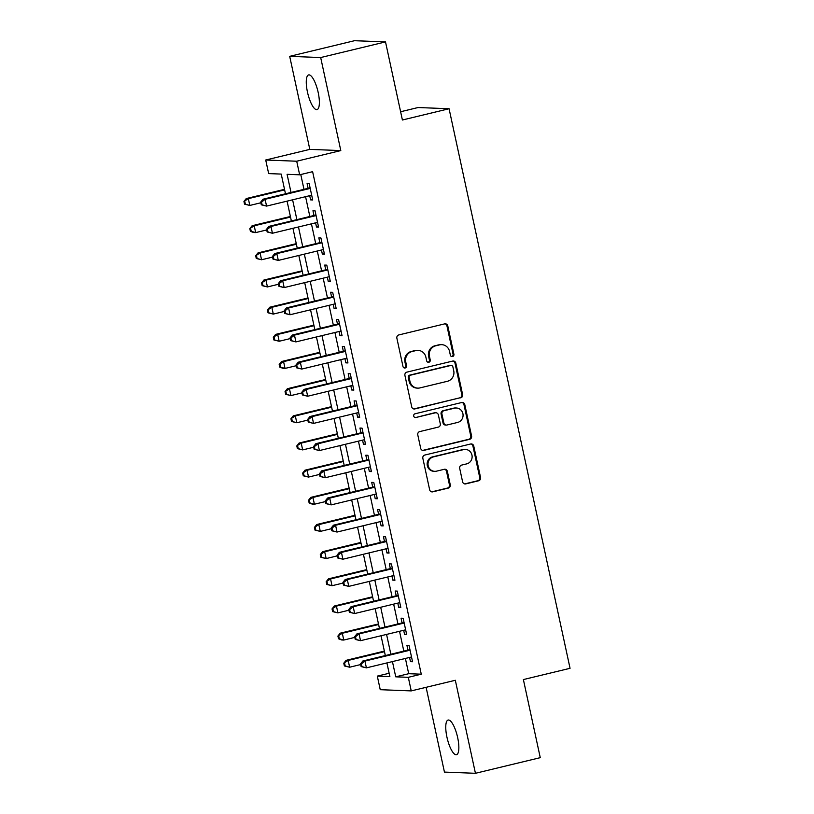 <?xml version="1.0" encoding="UTF-8"?>
<svg xmlns="http://www.w3.org/2000/svg" width="814" height="814" viewBox="0 0 814 814"><rect width="100%" height="100%" fill="white"/><g stroke="black" fill="none" stroke-linecap="round" stroke-linejoin="round"><path stroke-width="1.22" d="M452.533 356.552A1.913 1.832 92.2 0 0 453.907 354.263L447.781 325.926A2.737 2.605 92.2 0 0 444.658 323.88L398.84 334.93A2.737 2.605 92.2 0 0 396.876 338.217L403.001 366.544A1.913 1.832 92.2 0 0 405.189 367.979A1.913 1.832 92.2 0 0 406.562 365.679L405.769 362.016A8.761 8.354 92.2 0 1 412.067 351.516L415.893 350.6A8.761 8.354 92.2 0 1 425.875 357.163L426.668 360.826A1.913 1.832 92.2 0 0 428.856 362.271A1.913 1.832 92.2 0 0 430.24 359.971L429.446 356.308A8.761 8.354 92.2 0 1 435.744 345.808L439.56 344.882A8.761 8.354 92.2 0 1 449.552 351.455L450.346 355.118A1.913 1.832 92.2 0 0 452.533 356.552M451.638 356.532A1.913 1.832 92.2 0 0 453.072 354.222L446.947 325.895A2.737 2.605 92.2 0 0 444.922 323.83M404.293 367.959A1.913 1.832 92.2 0 0 405.728 365.649L404.934 361.986L405.769 362.016M427.961 362.25A1.913 1.832 92.2 0 0 429.395 359.941L428.602 356.267L429.446 356.308M457.661 737.596A17.837 5.179 -103.6 0 0 448.117 720.044A17.837 5.179 -103.6 0 0 446.947 737.179A17.837 5.179 -103.6 0 0 456.491 754.731A17.837 5.179 -103.6 0 0 457.661 737.596M318.182 92.47A17.837 5.179 -103.6 0 0 308.638 74.919A17.837 5.179 -103.6 0 0 307.458 92.053A17.837 5.179 -103.6 0 0 317.002 109.605A17.837 5.179 -103.6 0 0 318.182 92.47M462.606 481.837A2.737 2.605 92.2 0 0 465.73 483.892L478.581 480.789A2.737 2.605 92.2 0 0 480.555 477.503L473.748 446.041A2.737 2.605 92.2 0 0 470.634 443.996L424.816 455.046A2.737 2.605 92.2 0 0 422.842 458.323L429.65 489.794A2.737 2.605 92.2 0 0 432.773 491.839L448.29 488.095A2.737 2.605 92.2 0 0 450.264 484.818L447.354 471.347A2.737 2.605 92.2 0 0 444.23 469.302L436.528 471.153A7.316 6.98 92.2 0 1 428.032 464.713A7.316 6.98 92.2 0 1 433.445 456.888L463.614 449.613A7.316 6.98 92.2 0 1 472.1 456.054A7.316 6.98 92.2 0 1 466.697 463.878L461.67 465.089A2.737 2.605 92.2 0 0 459.696 468.376L462.606 481.837M405.403 658.455L408.699 673.707L421.265 674.196L408.302 677.319L411.233 690.903L380.24 689.692L377.309 676.119L389.875 676.607L386.915 662.922M385.51 41.911L320.685 57.55L289.692 56.339L354.517 40.7L385.51 41.911L402.401 120.004L449.074 108.74L570.054 668.304L523.382 679.568L540.262 757.661L475.437 773.3L455.321 680.27L411.233 690.903M289.692 56.339L309.808 149.379L340.801 150.58L320.685 57.55M340.801 150.58L296.713 161.223L299.654 174.807L287.088 174.318L291.015 192.46M421.265 674.196L312.617 171.673L299.654 174.807M460.653 397.863A2.737 2.605 92.2 0 0 462.627 394.587L455.82 363.125A2.737 2.605 92.2 0 0 452.706 361.07L406.888 372.13A2.737 2.605 92.2 0 0 404.914 375.407L411.721 406.868A2.737 2.605 92.2 0 0 414.845 408.923L459.818 397.832A2.737 2.605 92.2 0 0 461.792 394.556L454.985 363.095A2.737 2.605 92.2 0 0 452.96 361.019M464.784 404.589L471.591 436.05A2.737 2.605 92.2 0 1 469.617 439.326L423.809 450.386A2.737 2.605 92.2 0 1 420.685 448.331L417.775 434.869A2.737 2.605 92.2 0 1 419.739 431.583L438.319 427.106A2.737 2.605 92.2 0 0 440.293 423.819L438.359 414.886A2.737 2.605 92.2 0 0 435.236 412.84L415.893 417.501A1.913 1.832 92.2 0 1 413.665 415.822A1.913 1.832 92.2 0 1 415.089 413.766L461.67 402.533A2.737 2.605 92.2 0 1 464.784 404.589L463.949 404.548L470.757 436.009L471.591 436.05M426.109 687.311L444.444 772.089L475.437 773.3M309.707 195.686L310.612 199.878L312.708 199.959L309.188 183.659L307.092 183.577L308.119 188.329M315.578 222.843L316.493 227.045L318.579 227.126L315.059 210.826L312.963 210.745L313.99 215.496M321.459 250.01L322.364 254.202L324.46 254.283L320.93 237.983L318.834 237.902L319.861 242.664M327.33 277.167L328.235 281.369L330.331 281.451L326.801 265.15L324.715 265.069L325.742 269.821M333.201 304.334L334.106 308.526L336.202 308.608L332.682 292.318L330.586 292.236L331.613 296.988M339.072 331.502L339.977 335.694L342.073 335.775L338.553 319.475L336.457 319.393L337.484 324.145M344.943 358.659L345.858 362.861L347.944 362.942L344.424 346.642L342.328 346.561L343.355 351.312M350.824 385.826L351.729 390.018L353.825 390.099L350.295 373.799L348.199 373.718L349.226 378.479M356.695 412.983L357.6 417.185L359.696 417.267L356.166 400.966L354.08 400.885L355.108 405.637M362.566 440.15L363.471 444.342L365.567 444.424L362.047 428.133L359.951 428.052L360.978 432.804M368.437 467.317L369.342 471.51L371.438 471.591L367.918 455.291L365.822 455.209L366.849 459.961M374.308 494.474L375.213 498.677L377.309 498.758L373.789 482.458L371.693 482.376L372.72 487.128M380.189 521.642L381.094 525.834L383.18 525.915L379.66 509.615L377.564 509.533L378.591 514.295M386.06 548.799L386.965 553.001L389.061 553.082L385.531 536.782L383.445 536.701L384.473 541.452M391.931 575.966L392.836 580.158L394.932 580.24L391.412 563.949L389.316 563.868L390.344 568.62M397.802 603.133L398.707 607.325L400.803 607.407L397.283 591.106L395.187 591.025L396.214 595.777M403.673 630.29L404.578 634.493L406.674 634.574L403.154 618.274L401.058 618.192L402.085 622.944M300.773 174.532L303.978 189.336M305.565 196.683L309.849 216.493M311.436 223.85L315.72 243.661M317.307 251.007L321.591 270.828M323.189 278.174L327.472 297.985M329.06 305.331L333.343 325.152M334.93 332.499L339.214 352.309M340.801 359.666L345.085 379.477M346.672 386.823L350.956 406.634M352.543 413.99L356.837 433.801M358.425 441.147L362.708 460.968M364.296 468.315L368.579 488.125M370.167 495.482L374.45 515.293M376.037 522.639L380.321 542.45M381.908 549.806L386.192 569.617M387.79 576.963L392.073 596.784M393.661 604.13L397.944 623.941M399.532 631.298L403.815 651.108M409.544 657.458L410.459 661.65L412.545 661.731L409.025 645.431L406.929 645.349L407.956 650.111M449.074 108.74L418.081 107.529L400.61 111.742M389.153 673.259L377.309 676.119M285.48 193.793L281.227 174.084L268.661 173.596L265.72 160.012L296.713 161.223M309.808 149.379L265.72 160.012M392.44 661.589L395.736 676.831L408.302 677.319M292.602 199.806L296.886 219.627M298.473 226.974L302.757 246.784M304.344 254.141L308.628 273.952M310.215 281.298L314.499 301.119M316.086 308.465L320.37 328.276M321.968 335.622L326.251 355.443M327.839 362.79L332.122 382.6M333.709 389.957L337.993 409.768M339.58 417.114L343.864 436.935M345.451 444.281L349.735 464.092M351.333 471.438L355.616 491.259M357.204 498.606L361.487 518.416M363.075 525.773L367.358 545.584M368.946 552.93L373.229 572.751M374.816 580.097L379.1 599.908M380.698 607.254L384.981 627.075M386.569 634.421L390.852 654.232M385.327 655.565L381.044 635.754M379.446 628.408L375.162 608.587M373.575 601.241L369.291 581.43M367.704 574.084L363.42 554.263M361.833 546.916L357.55 527.106M355.962 519.749L351.679 499.938M350.091 492.592L345.808 472.771M344.21 465.425L339.926 445.614M338.339 438.268L334.055 418.447M332.468 411.101L328.184 391.29M326.597 383.933L322.313 364.123M320.726 356.776L316.442 336.955M314.845 329.609L310.561 309.798M308.974 302.452L304.69 282.631M303.103 275.285L298.819 255.474M297.232 248.117L292.948 228.307M291.361 220.96L287.077 201.139M408.699 673.707L395.736 676.831M310.612 199.878L312.586 199.399M316.493 227.045L318.467 226.567M322.364 254.202L324.338 253.724M328.235 281.369L330.209 280.891M334.106 308.526L336.08 308.058M339.977 335.694L341.951 335.215M345.858 362.861L347.832 362.383M351.729 390.018L353.703 389.54M357.6 417.185L359.574 416.707M363.471 444.342L365.445 443.874M369.342 471.51L371.316 471.031M375.213 498.677L377.187 498.199M381.094 525.834L383.068 525.356M386.965 553.001L388.939 552.523M392.836 580.158L394.81 579.69M398.707 607.325L400.681 606.847M404.578 634.493L406.552 634.014M410.459 661.65L412.433 661.172M441.748 344.668L440.913 344.637A8.761 8.354 92.2 0 0 438.726 344.851L439.56 344.882M428.602 356.267A8.761 8.354 92.2 0 1 434.9 345.777L438.726 344.851M418.07 350.376L417.236 350.346A8.761 8.354 92.2 0 0 415.048 350.569L415.893 350.6M404.934 361.986A8.761 8.354 92.2 0 1 411.233 351.485L415.048 350.569M413.736 408.933A2.737 2.605 92.2 0 0 414 408.893L459.818 397.832M452.889 366.921A1.913 1.832 92.2 0 0 450.712 365.476L410.49 375.183A1.913 1.832 92.2 0 0 409.116 377.482L409.951 381.349A8.761 8.354 92.2 0 0 419.943 387.912L447.425 381.278A8.761 8.354 92.2 0 0 453.734 370.787L452.889 366.921M451.19 365.435L450.346 365.405A1.913 1.832 92.2 0 0 449.867 365.445L450.712 365.476M417.755 388.136L416.921 388.095A8.761 8.354 92.2 0 1 409.116 381.318L408.272 377.452A1.913 1.832 92.2 0 1 409.656 375.152L449.867 365.445M422.7 450.396A2.737 2.605 92.2 0 0 422.965 450.346L468.783 439.295A2.737 2.605 92.2 0 0 470.757 436.009M435.917 412.769L435.083 412.739A2.737 2.605 92.2 0 0 434.401 412.8L415.893 417.501M457.6 422.446A7.316 6.98 92.2 0 0 456.349 407.997A7.316 6.98 92.2 0 0 454.517 408.18L443.895 410.744A2.737 2.605 92.2 0 0 441.921 414.031L443.854 422.965A2.737 2.605 92.2 0 0 446.978 425.01L457.6 422.446M456.349 407.997L455.504 407.967A7.316 6.98 92.2 0 0 453.683 408.15L454.517 408.18M446.296 425.081L445.451 425.05A2.737 2.605 92.2 0 1 443.019 422.924L441.086 414A2.737 2.605 92.2 0 1 443.05 410.714L453.683 408.15M463.949 404.548A2.737 2.605 92.2 0 0 461.925 402.482M465.435 449.43L464.601 449.399A7.316 6.98 92.2 0 0 462.769 449.582L463.614 449.613M434.707 471.337L433.862 471.306A7.316 6.98 92.2 0 1 432.61 456.858L462.769 449.582M431.664 491.86A2.737 2.605 92.2 0 0 431.929 491.809L447.456 488.064A2.737 2.605 92.2 0 0 449.43 484.778L446.52 471.316A2.737 2.605 92.2 0 0 444.495 469.251M464.631 483.903A2.737 2.605 92.2 0 0 464.896 483.852L477.747 480.759A2.737 2.605 92.2 0 0 479.721 477.472L472.914 446.011A2.737 2.605 92.2 0 0 470.889 443.945M284.524 189.336L246.245 198.565L248.341 198.647L249.806 205.443L260.846 202.778M284.646 189.886L248.341 198.647L243.946 201.445L244.536 204.161L245.37 204.192L244.78 201.475M245.37 204.192L249.806 205.443L244.536 204.161M243.946 201.445L246.245 198.565M310.093 187.861L263.003 199.216L265.089 199.298L310.215 188.41M261.538 202.126L265.089 199.298L266.565 206.095L261.284 204.813L262.118 204.843L261.538 202.126L260.694 202.096L261.284 204.813M311.681 195.207L266.565 206.095L262.118 204.843M263.003 199.216L260.694 202.096M290.394 216.493L252.116 225.732L254.212 225.814L255.677 232.601L266.717 229.945M290.517 217.053L254.212 225.814L249.817 228.602L250.407 231.318L251.241 231.359L250.651 228.642M251.241 231.359L255.677 232.601L253.592 232.519L250.407 231.318M249.817 228.602L252.116 225.732M296.265 243.661L257.997 252.9L260.083 252.981L261.559 259.768L272.588 257.102M296.388 244.22L260.083 252.981L255.688 255.769L256.278 258.486L257.112 258.516L256.532 255.8M257.112 258.516L261.559 259.768L256.278 258.486M255.688 255.769L257.997 252.9M302.136 270.818L263.868 280.057L265.964 280.138L267.43 286.935L278.459 284.269M302.259 271.377L265.964 280.138L261.559 282.936L262.149 285.653L262.993 285.683L262.403 282.967M262.993 285.683L267.43 286.935L262.149 285.653M261.559 282.936L263.868 280.057M308.007 297.985L269.739 307.224L271.835 307.305L273.301 314.092L284.34 311.426M308.13 298.545L271.835 307.305L267.44 310.093L268.02 312.81L268.864 312.841L268.274 310.124M268.864 312.841L273.301 314.092L268.02 312.81M267.44 310.093L269.739 307.224M315.964 215.018L268.874 226.384L270.97 226.465L316.086 215.578M267.409 229.294L270.97 226.465L272.436 233.252L267.155 231.98L267.999 232.01L267.409 229.294L266.575 229.263L267.155 231.98M317.552 222.364L272.436 233.252L267.999 232.01M268.874 226.384L266.575 229.263M321.835 242.185L274.745 253.551L276.841 253.632L321.957 242.745M273.28 256.451L276.841 253.632L278.307 260.419L273.026 259.137L273.87 259.167L273.28 256.451L272.446 256.42L273.026 259.137M323.433 249.532L278.307 260.419L273.87 259.167M274.745 253.551L272.446 256.42M327.716 269.342L280.616 280.708L282.712 280.789L327.828 269.902M279.151 283.618L282.712 280.789L284.178 287.586L278.907 286.304L279.741 286.335L279.151 283.618L278.317 283.587L278.907 286.304M329.304 276.699L284.178 287.586L279.741 286.335M280.616 280.708L278.317 283.587M333.587 296.51L286.487 307.875L288.583 307.957L333.709 297.069M285.022 310.785L288.583 307.957L290.049 314.743L284.778 313.461L285.612 313.502L285.022 310.785L284.188 310.745L284.778 313.461M335.175 303.856L290.049 314.743L285.612 313.502M286.487 307.875L284.188 310.745M313.889 325.152L275.61 334.381L277.706 334.462L279.171 341.259L290.211 338.593M314.001 325.702L277.706 334.462L273.311 337.261L273.901 339.977L274.735 340.008L274.145 337.291M274.735 340.008L279.171 341.259L273.901 339.977M273.311 337.261L275.61 334.381M339.458 323.677L292.368 335.032L294.454 335.114L339.58 324.226M290.903 337.942L294.454 335.114L295.93 341.911L290.649 340.628L291.483 340.659L290.903 337.942L290.059 337.912L290.649 340.628M341.046 331.023L295.93 341.911L291.483 340.659M292.368 335.032L290.059 337.912M319.76 352.309L281.481 361.548L283.577 361.63L285.042 368.416L296.082 365.761M319.882 352.869L283.577 361.63L279.182 364.418L279.772 367.134L280.606 367.175L280.016 364.458M280.606 367.175L285.042 368.416L282.957 368.335L279.772 367.134M279.182 364.418L281.481 361.548M345.329 350.834L298.239 362.199L300.335 362.281L345.451 351.394M296.774 365.11L300.335 362.281L301.801 369.068L296.52 367.796L297.364 367.826L296.774 365.11L295.93 365.079L296.52 367.796M346.917 358.18L301.801 369.068L297.364 367.826M298.239 362.199L295.93 365.079M325.631 379.477L287.362 388.716L289.448 388.797L290.924 395.584L301.953 392.918M325.753 380.036L289.448 388.797L285.053 391.585L285.643 394.302L286.477 394.332L285.897 391.615M286.477 394.332L290.924 395.584L285.643 394.302M285.053 391.585L287.362 388.716M351.2 378.001L304.11 389.367L306.206 389.448L351.322 378.561M302.645 392.267L306.206 389.448L307.672 396.235L302.391 394.953L303.235 394.983L302.645 392.267L301.811 392.236L302.391 394.953M352.798 385.348L307.672 396.235L303.235 394.983M304.11 389.367L301.811 392.236M331.502 406.634L293.233 415.873L295.329 415.954L296.795 422.751L307.824 420.085M331.624 407.193L295.329 415.954L290.924 418.752L291.514 421.469L292.348 421.499L291.768 418.783M292.348 421.499L296.795 422.751L291.514 421.469M290.924 418.752L293.233 415.873M357.081 405.158L309.981 416.524L312.077 416.605L357.193 405.718M308.516 419.434L312.077 416.605L313.543 423.402L308.272 422.12L309.106 422.151L308.516 419.434L307.682 419.403L308.272 422.12M358.669 412.515L313.543 423.402L309.106 422.151M309.981 416.524L307.682 419.403M337.372 433.801L299.104 443.04L301.2 443.121L302.666 449.908L313.705 447.242M337.495 434.361L301.2 443.121L296.805 445.909L297.385 448.626L298.229 448.656L297.639 445.94M298.229 448.656L302.666 449.908L297.385 448.626M296.805 445.909L299.104 443.04M362.952 432.326L315.852 443.691L317.948 443.772L363.075 432.885M314.387 446.601L317.948 443.772L319.414 450.559L314.143 449.277L314.977 449.318L314.387 446.601L313.553 446.56L314.143 449.277M364.54 439.672L319.414 450.559L314.977 449.318M315.852 443.691L313.553 446.56M343.254 460.968L304.975 470.197L307.071 470.278L308.537 477.075L319.576 474.409M343.366 461.518L307.071 470.278L302.676 473.076L303.266 475.793L304.1 475.824L303.51 473.107M304.1 475.824L308.537 477.075L303.266 475.793M302.676 473.076L304.975 470.197M368.823 459.493L321.733 470.848L323.819 470.93L368.946 460.042M320.268 473.758L323.819 470.93L325.295 477.726L320.014 476.444L320.848 476.475L320.268 473.758L319.424 473.728L320.014 476.444M370.411 466.839L325.295 477.726L320.848 476.475M321.733 470.848L319.424 473.728M349.125 488.125L310.846 497.364L312.942 497.446L314.408 504.232L325.447 501.577M349.247 488.685L312.942 497.446L308.547 500.234L309.137 502.95L309.971 502.991L309.381 500.274M309.971 502.991L314.408 504.232L312.322 504.151L309.137 502.95M308.547 500.234L310.846 497.364M374.694 486.65L327.604 498.015L329.701 498.097L374.816 487.21M326.139 500.925L329.701 498.097L331.166 504.884L325.885 503.612L326.719 503.642L326.139 500.925L325.295 500.895L325.885 503.612M376.282 493.996L331.166 504.884L326.719 503.642M327.604 498.015L325.295 500.895M354.996 515.293L316.717 524.531L318.813 524.613L320.289 531.4L331.318 528.734M355.118 515.852L318.813 524.613L314.418 527.401L315.008 530.118L315.842 530.148L315.252 527.431M315.842 530.148L320.289 531.4L315.008 530.118M314.418 527.401L316.717 524.531M380.565 513.817L333.475 525.183L335.572 525.264L380.687 514.377M332.01 528.082L335.572 525.264L337.037 532.051L331.756 530.769L332.6 530.799L332.01 528.082L331.176 528.052L331.756 530.769M382.153 521.164L337.037 532.051L332.6 530.799M333.475 525.183L331.176 528.052M386.447 540.974L339.346 552.34L341.442 552.421L386.558 541.534M337.881 555.25L341.442 552.421L342.908 559.218L337.637 557.936L338.471 557.966L337.881 555.25L337.047 555.219L337.637 557.936M388.034 548.331L342.908 559.218L338.471 557.966M339.346 552.34L337.047 555.219M392.317 568.141L345.217 579.507L347.313 579.588L392.44 568.701M343.752 582.417L347.313 579.588L348.779 586.375L343.508 585.093L344.342 585.134L343.752 582.417L342.918 582.376L343.508 585.093M393.905 575.488L348.779 586.375L344.342 585.134M345.217 579.507L342.918 582.376M360.867 542.45L322.598 551.689L324.684 551.77L326.16 558.567L337.189 555.901M360.989 543.009L324.684 551.77L320.289 554.568L320.879 557.285L321.713 557.315L321.133 554.599M321.713 557.315L326.16 558.567L320.879 557.285M320.289 554.568L322.598 551.689M366.738 569.617L328.469 578.856L330.565 578.937L332.031 585.724L343.06 583.058M366.86 570.176L330.565 578.937L326.17 581.725L326.75 584.442L327.594 584.472L327.004 581.756M327.594 584.472L332.031 585.724L326.75 584.442M326.17 581.725L328.469 578.856M372.608 596.784L334.34 606.013L336.436 606.094L337.902 612.891L348.941 610.225M372.731 597.334L336.436 606.094L332.041 608.892L332.621 611.609L333.465 611.64L332.875 608.923M333.465 611.64L337.902 612.891L332.621 611.609M332.041 608.892L334.34 606.013M398.188 595.309L351.088 606.664L353.184 606.745L398.311 595.858M349.623 609.574L353.184 606.745L354.66 613.542L349.379 612.26L350.213 612.291L349.623 609.574L348.789 609.544L349.379 612.26M399.776 602.655L354.66 613.542L350.213 612.291M351.088 606.664L348.789 609.544M378.49 623.941L340.211 633.18L342.307 633.261L343.773 640.048L354.812 637.393M378.612 624.501L342.307 633.261L337.912 636.049L338.502 638.766L339.336 638.807L338.746 636.09M339.336 638.807L343.773 640.048L341.677 639.967L338.502 638.766M337.912 636.049L340.211 633.18M404.059 622.466L356.97 633.831L359.055 633.913L404.182 623.025M355.504 636.741L359.055 633.913L360.531 640.699L355.25 639.428L356.084 639.458L355.504 636.741L354.66 636.711L355.25 639.428M405.647 629.812L360.531 640.699L356.084 639.458M356.97 633.831L354.66 636.711M384.361 651.108L346.082 660.337L348.178 660.429L349.644 667.215L360.683 664.55M384.483 651.668L348.178 660.429L343.783 663.217L344.373 665.933L345.207 665.964L344.617 663.247M345.207 665.964L349.644 667.215L344.373 665.933M343.783 663.217L346.082 660.337M409.93 649.633L362.841 660.999L364.937 661.08L410.053 650.193M361.375 663.898L364.937 661.08L366.402 667.867L361.121 666.585L361.965 666.615L361.375 663.898L360.541 663.868L361.121 666.585M411.518 656.979L366.402 667.867L361.965 666.615M362.841 660.999L360.541 663.868M453.072 354.222L453.907 354.263M405.728 365.649L406.562 365.679M429.395 359.941L430.24 359.971M434.9 345.777L435.744 345.808M411.233 351.485L412.067 351.516M446.947 325.895L447.781 325.926M414 408.893L414.845 408.923M454.985 363.095L455.82 363.125M461.792 394.556L462.627 394.587M409.656 375.152L410.49 375.183M408.272 377.452L409.116 377.482M409.116 381.318L409.951 381.349M468.783 439.295L469.617 439.326M422.965 450.346L423.809 450.386M434.401 412.8L435.236 412.84M443.05 410.714L443.895 410.744M441.086 414L441.921 414.031M443.019 422.924L443.854 422.965M432.61 456.858L433.445 456.888M446.52 471.316L447.354 471.347M449.43 484.778L450.264 484.818M447.456 488.064L448.29 488.095M431.929 491.809L432.773 491.839M472.914 446.011L473.748 446.041M479.721 477.472L480.555 477.503M477.747 480.759L478.581 480.789M464.896 483.852L465.73 483.892"/></g></svg>
